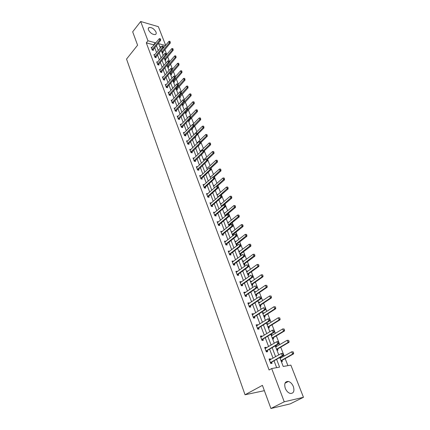 <?xml version="1.0" encoding="UTF-8"?>
<svg xmlns="http://www.w3.org/2000/svg" width="430" height="430" viewBox="0 0 430 430"><rect width="100%" height="100%" fill="white"/><g stroke="black" fill="none" stroke-linecap="round" stroke-linejoin="round"><path stroke-width="0.64" d="M285.273 388.285C284.02 383.619 285.052 381.34 288.369 381.437C290.508 382.077 292.174 383.78 293.367 386.559C294.663 391.257 293.615 393.552 290.223 393.445C288.089 392.767 286.439 391.053 285.273 388.285M148.517 29.939C148.081 28.702 148.28 27.891 149.108 27.504C151.822 27.294 154.117 28.815 155.988 32.067C156.439 33.325 156.235 34.147 155.38 34.534C152.666 34.722 150.376 33.191 148.517 29.939M264.375 390.671L245.046 394.767L126.538 59.077L137.589 45.198L132.682 31.82L140.68 21.5L158.358 26.676L165.652 45.295M287.917 365.634L285.176 358.598M284.192 356.078L280.715 347.15M279.742 344.64L276.329 335.878M275.356 333.379L272.007 324.784M271.04 322.29L267.756 313.862M266.788 311.374L263.568 303.102M262.601 300.624L259.44 292.507M258.478 290.04L255.377 282.069M254.42 279.608L251.378 271.787M250.421 269.336L247.433 261.66M246.481 259.215L243.547 251.679M242.601 249.244L239.72 241.848M238.774 239.419L235.946 232.152M235 229.738L232.227 222.6M231.286 220.192L228.556 213.183M227.626 210.786L224.944 203.901M224.014 201.509L221.38 194.747M220.45 192.366L217.865 185.722M216.94 183.347L214.403 176.821M213.479 174.456L210.985 168.044M210.066 165.69L207.615 159.39M206.701 157.041L204.288 150.849M203.379 148.506L201.009 142.421M200.1 140.094L197.773 134.112M196.87 131.79L194.58 125.909M193.677 123.598L191.431 117.82M190.533 115.514L188.319 109.833M187.426 107.538L185.249 101.953M184.357 99.663L182.223 94.17M181.331 91.891L179.229 86.494M178.348 84.221L176.278 78.91M175.397 76.647L173.365 71.428M172.489 69.171L170.49 64.038M169.613 61.791L167.646 56.739M166.775 54.502L164.84 49.536M279.769 357.523L283.225 366.473L290.857 365.113L303.462 397.298L284.246 401.797L271.69 368.537L279.597 367.123L276.608 359.319M284.246 401.797L270.916 408.5L290.175 403.883L303.462 397.298M163.787 47.526L163.491 47.445M161.347 46.87L159.713 46.435M162.11 52.648L163.067 52.895L162.739 52.051M164.894 59.856L165.851 60.098L165.523 59.249M167.711 67.161L168.673 67.392L168.34 66.537M170.565 74.551L171.527 74.777L171.194 73.917M173.457 82.044L174.419 82.259L174.085 81.388M176.381 89.628L177.348 89.838L177.01 88.962M179.348 97.309L180.315 97.513L179.976 96.626M182.352 105.092L183.325 105.285L182.981 104.393M185.394 112.977L186.367 113.16L186.023 112.262M187.286 117.884L187.561 117.933M188.474 120.97L189.453 121.142L189.103 120.233M190.393 125.936L190.979 126.038M191.603 129.065L192.581 129.226L192.226 128.312M193.543 134.101L194.419 134.241M194.768 137.267L195.752 137.423L195.43 136.595M196.736 142.368L197.644 142.507M198.262 145.625L198.961 145.727L198.741 145.157M199.971 150.753L200.912 150.882M201.831 154.09L202.213 154.139L202.095 153.832M203.25 159.25L204.228 159.374M206.577 167.867L207.572 168.001M209.947 176.596L210.958 176.751M213.361 185.454L214.387 185.62M216.827 194.43L217.865 194.618M220.343 203.535L221.396 203.745M223.906 212.769L224.971 212.995M226.013 215.688L225.906 215.403M227.518 222.133L228.599 222.38M229.77 225.411L229.534 224.799M228.921 225.772L229.314 225.788M231.184 231.636L232.281 231.904M233.587 235.28L233.221 234.328M232.608 235.323L233.511 235.344M234.904 241.273L236.016 241.563M236.35 245.014L237.355 245.025L236.925 243.907M238.677 251.05L239.687 251.05L239.806 251.367M240.144 254.85L241.155 254.845L240.719 253.721M242.509 260.972L243.52 260.962L243.654 261.311M243.993 264.832L245.009 264.81L244.568 263.676M246.395 271.045L247.406 271.013L247.556 271.405M247.906 274.958L248.916 274.921L248.475 273.781M250.335 281.263L251.351 281.22L251.518 281.65M251.873 285.235L252.883 285.187L252.442 284.036M254.34 291.637L255.355 291.578L255.538 292.045M255.898 295.668L256.914 295.603L256.468 294.448M258.403 302.172L259.424 302.091L259.618 302.602M259.983 306.262L261.005 306.181L260.553 305.015M262.531 312.863L263.552 312.766L263.767 313.325M264.138 317.017L265.154 316.915L264.703 315.744M266.724 323.72L267.739 323.607L267.971 324.209M268.352 327.94L269.368 327.821L268.917 326.639M270.975 334.744L271.997 334.615L272.249 335.26M272.631 339.028L273.652 338.894L273.319 337.69L284.472 330.987L283.558 331.1L282.698 328.934L271.443 335.717M275.297 345.94L276.318 345.795L276.587 346.489M276.979 350.294L278 350.138L277.56 349.004M280.317 357.212L280.709 357.147L281 357.889M281.392 361.738L282.419 361.565L281.973 360.415M153.811 45.338L153.607 44.801L146.291 42.844L269.089 369.993L271.69 368.537M276.651 367.65L274.034 360.781M273.055 358.212L269.599 349.144M268.621 346.585L265.235 337.695M264.262 335.142L260.94 326.424M259.967 323.876L256.71 315.324M255.743 312.793L252.544 304.402M251.582 301.876L248.443 293.647M247.486 291.126L244.407 283.053M243.45 280.543L240.434 272.62M239.478 270.115L236.516 262.343M235.565 259.849L232.657 252.222M231.711 249.733L228.857 242.246M227.911 239.768L225.11 232.42M224.17 229.948L221.418 222.735M220.482 220.273L217.784 213.189M216.849 210.738L214.199 203.782M213.264 201.337L210.662 194.51M209.732 192.076L207.179 185.368M206.255 182.944L203.745 176.354M202.82 173.935L200.353 167.463M199.439 165.055L197.015 158.702M196.101 156.3L193.72 150.054M192.807 147.662L190.469 141.529M189.56 139.148L187.265 133.117M186.362 130.747L184.104 124.824M183.201 122.459L180.982 116.637M180.084 114.278L177.907 108.559M177.01 106.21L174.865 100.588M173.978 98.25L171.871 92.724M170.979 90.391L168.909 84.963M168.028 82.635L165.991 77.298M165.109 74.981L163.11 69.735M162.228 67.429L160.261 62.269M159.385 59.969L157.45 54.895M156.579 52.605L154.676 47.617M152.021 47.52L151.166 47.295L152.215 50.073L153.44 50.391L153.112 49.536M154.778 54.771L153.908 54.545L154.972 57.362L156.198 57.668L155.87 56.803M157.579 62.114L156.687 61.893L157.762 64.742L158.993 65.043L158.659 64.172M160.411 69.547L159.498 69.332L160.589 72.219L161.82 72.509L161.492 71.627M163.282 77.083L162.352 76.868L163.454 79.792L164.69 80.071L164.351 79.184M166.19 84.71L165.238 84.5L166.356 87.462L167.593 87.731L167.254 86.838M169.141 92.439L168.162 92.235L169.296 95.234L170.538 95.492L170.194 94.589M172.129 100.271L171.124 100.072L172.274 103.109L173.516 103.356L173.172 102.447M175.155 108.204L174.128 108.011L175.29 111.091L176.536 111.322L176.192 110.408M178.224 116.245L177.171 116.052L178.348 119.174L179.6 119.4L179.251 118.476M181.336 124.394L180.251 124.206L181.449 127.371L182.702 127.581L182.347 126.651M184.492 132.65L183.379 132.472L184.588 135.676L185.846 135.875L185.491 134.934M187.695 141.018L186.545 140.846L187.776 144.098L189.033 144.281L188.673 143.335M190.936 149.5L189.754 149.339L191.001 152.634L192.264 152.806L191.904 151.849M194.231 158.1L193.011 157.944L194.274 161.288L195.542 161.444L195.172 160.481M197.569 166.819L196.311 166.673L197.59 170.06L198.859 170.205L198.493 169.232M200.939 175.676L199.654 175.521L200.955 178.961L202.229 179.084L201.858 178.106M204.347 184.669L203.051 184.497L204.368 187.98L205.642 188.093L205.266 187.104M207.803 193.79L206.491 193.597L207.83 197.133L209.109 197.23L208.727 196.23M211.307 203.035L209.985 202.831L211.34 206.416L212.619 206.497L212.237 205.486M214.866 212.42L213.527 212.194L214.903 215.833L216.182 215.898L215.801 214.882M218.472 221.939L217.118 221.697L218.515 225.39L219.8 225.433L219.413 224.406M222.138 231.598L220.762 231.335L222.181 235.081L223.471 235.113L223.073 234.076M225.852 241.397L224.46 241.117L225.9 244.917L227.19 244.928L226.76 243.794M229.625 251.34L228.217 251.045L229.674 254.904L230.969 254.893L230.539 253.754M233.452 261.44L233.323 261.101L232.028 261.118L233.506 265.036L234.801 265.009L234.366 263.859M237.333 271.685L237.193 271.308L235.893 271.346L237.398 275.318L238.698 275.275L238.258 274.12M241.278 282.085L241.123 281.671L239.822 281.725L241.348 285.762L242.649 285.697L242.203 284.531M245.283 292.653L245.111 292.19L243.805 292.266L245.353 296.367L246.659 296.281L246.213 295.104M249.352 303.376L249.158 302.87L247.852 302.973L249.427 307.133L250.733 307.025L250.287 305.843M253.48 314.265L253.27 313.717L251.964 313.841L253.56 318.066L254.872 317.937L254.42 316.743M257.672 325.327L257.446 324.736L256.14 324.876L257.758 329.17L259.07 329.02L258.64 327.886L257.726 329.084M261.934 336.566L261.687 335.927L260.376 336.093L262.026 340.452L263.337 340.275L262.902 339.13L261.977 340.323M266.261 347.983L265.998 347.289L264.686 347.483L266.358 351.912L267.675 351.713L267.234 350.552M270.658 359.582L270.379 358.84L269.062 359.055L270.766 363.554L272.082 363.329L271.636 362.162M270.916 408.5L262.418 385.35L245.046 394.767M146.291 42.844L147.958 40.775L140.68 21.5M155.483 43.296L155.278 42.758L147.958 40.775M275.619 356.744L272.136 347.655M271.153 345.086L267.734 336.174M266.756 333.615L263.402 324.876M262.424 322.323L259.139 313.75M258.167 311.207L254.942 302.801M253.974 300.269L250.814 292.018M249.841 289.492L246.739 281.403M245.777 278.887L242.735 270.948M241.773 268.438L238.79 260.65M237.828 258.15L234.898 250.502M233.947 248.013L231.066 240.51M230.114 238.026L227.293 230.663M226.347 228.185L223.573 220.955M222.632 218.494L219.907 211.393M218.967 208.937L216.295 201.971M215.36 199.52L212.737 192.678M211.802 190.243L209.227 183.519M208.297 181.089L205.766 174.494M204.836 172.07L202.353 165.588M201.428 163.174L198.988 156.81M198.069 154.408L195.672 148.151M194.752 145.759L192.398 139.61M191.484 137.224L189.168 131.188M188.259 128.812L185.986 122.878M185.077 120.513L182.841 114.681M181.938 112.321L179.745 106.592M178.842 104.243L176.682 98.615M175.784 96.272L173.666 90.735M172.769 88.403L170.689 82.963M169.796 80.641L167.748 75.293M166.856 72.976L164.846 67.72M163.959 65.408L161.976 60.243M161.094 57.942L159.148 52.863M158.272 50.573L156.359 45.575M165.464 45.516L158.649 43.672L160.347 48.074M161.234 50.369L163.196 55.459M164.083 57.76L166.082 62.936M166.974 65.247L169.006 70.509M169.898 72.831L171.968 78.185M172.865 80.512L174.967 85.962M175.87 88.3L178.009 93.842M178.912 96.186L181.089 101.824M181.998 104.184L184.212 109.919M185.126 112.284L187.378 118.121M188.297 120.497L190.587 126.436M191.506 128.817L193.839 134.869M194.763 137.256L197.139 143.416M198.063 145.813L200.482 152.08M201.412 154.488L203.874 160.868M204.809 163.287L207.314 169.78M208.249 172.204L210.802 178.821M211.743 181.256L214.339 187.991M215.285 190.431L217.929 197.289M218.875 199.746L221.574 206.728M222.525 209.19L225.272 216.306M226.223 218.773L229.018 226.024M229.975 228.502L232.823 235.887M233.786 238.376L236.688 245.895M237.65 248.395L240.612 256.06M241.579 258.564L244.589 266.374M245.562 268.89L248.637 276.85M249.61 279.376L252.738 287.487M253.716 290.019L256.909 298.291M257.892 300.833L261.144 309.267M262.128 311.815L265.444 320.414M266.433 322.973L269.814 331.74M270.809 334.303L274.259 343.248M275.254 345.822L278.769 354.938M153.607 44.801L155.278 42.758M210.764 168.248L217.499 162.035L216.612 161.922L215.946 160.234L207.566 167.979M214.178 177.02L220.999 170.855L220.106 170.758L219.434 169.049L210.936 176.703M199.988 176.391L200.928 175.655M213.645 186.179L214.355 185.545M203.567 185.303L204.325 184.615M217.102 195.139L217.822 194.51M206.932 194.446L207.771 193.699M220.606 204.228L221.337 203.6M210.345 203.713L211.264 202.917M224.164 213.441L224.906 212.823M213.855 213.076L214.806 212.264M227.771 222.788L228.524 222.176M217.44 222.552L218.402 221.751M231.431 232.27L232.189 231.662M221.074 232.162L222.052 231.372M235.14 241.886L235.909 241.289M224.766 241.918L225.755 241.139M238.908 251.641L239.687 251.05M228.507 251.819L229.512 251.045M242.73 261.548L243.52 260.962M232.307 261.865L233.323 261.101M246.605 271.593L247.406 271.013M236.167 272.061L237.193 271.308M250.54 281.79L251.351 281.22M240.08 282.413L241.123 281.671M254.533 292.142L255.355 291.578M244.052 292.921L245.111 292.19M258.591 302.645L259.424 302.091M248.088 303.591L249.158 302.87M262.708 313.314L263.552 312.766M252.184 314.427L253.27 313.717M266.885 324.145L267.739 323.607M256.344 325.429L257.446 324.736M271.131 335.142L271.997 334.615M260.575 336.609L261.687 335.927M275.442 346.311L276.318 345.795M264.869 347.961L265.998 347.289M279.817 357.652L280.709 357.147M269.228 359.496L270.379 358.84M160.46 39.307L160.191 38.609L160.46 39.307L159.783 40.097L160.664 40.345L152.768 50.219M151.457 48.063L159.24 38.705L159.783 40.097L152.059 49.649M160.191 38.609L159.24 38.705M160.664 40.345L160.61 39.345M162.395 52.723L170.323 43.005L169.463 42.769L168.915 41.387L161.277 50.482M170.275 42.027L169.861 41.296L170.323 43.005M161.83 51.928L170.135 41.984M168.915 41.387L169.861 41.296M163.303 46.617L163.029 45.908L163.303 46.617L162.621 47.413L163.502 47.649L155.515 57.496M154.203 55.319L162.072 45.999L162.621 47.413L154.811 56.932M163.029 45.908L162.072 45.999M163.502 47.649L163.454 46.655M166.184 54.019L165.905 53.304L166.184 54.019L165.496 54.82L166.383 55.051L158.299 64.871M156.982 62.672L164.943 53.39L165.496 54.82L157.595 64.301M165.905 53.304L164.943 53.39M166.383 55.051L166.335 54.056M165.168 59.926L173.188 50.235L172.328 50.009L171.774 48.606L166.378 54.97M173.145 49.256L172.726 48.52L173.188 50.235M164.615 59.13L173 49.219M171.774 48.606L172.726 48.52M167.979 67.225L176.09 57.561L175.225 57.335L174.666 55.922L169.28 62.178M176.053 56.583L175.628 55.835L176.09 57.561M167.426 66.424L175.908 56.545M174.666 55.922L175.628 55.835M169.103 61.517L168.818 60.791L169.103 61.517L168.409 62.328L169.296 62.549L161.116 72.342M159.799 70.117L167.845 60.877L168.409 62.328L160.422 71.767M168.818 60.791L167.845 60.877M169.296 62.549L169.248 61.554M172.059 69.117L171.769 68.381L172.059 69.117L171.36 69.929L172.253 70.144L163.97 79.91M162.648 77.658L170.791 68.461L171.36 69.929L163.282 79.33M171.769 68.381L170.791 68.461M172.253 70.144L172.204 69.149M175.053 76.814L174.763 76.067L175.053 76.814L174.349 77.631L175.241 77.841L166.861 87.575M165.539 85.296L173.774 76.142L174.349 77.631L166.179 86.994M174.763 76.067L173.774 76.142M175.241 77.841L175.198 76.846M170.823 74.616L179.03 64.978L178.165 64.763L177.595 63.328L172.22 69.477M178.993 64L178.563 63.242L179.03 64.978M170.28 73.809L178.848 63.962M177.595 63.328L178.563 63.242M173.704 82.098L182.008 72.493L181.143 72.283L180.568 70.826L175.203 76.868M181.976 71.514L181.541 70.751L182.008 72.493M173.166 81.291L181.831 71.477M180.568 70.826L181.541 70.751M176.623 89.677L185.024 80.104L184.158 79.899L183.572 78.427L178.154 84.436M184.991 79.125L184.556 78.351L185.024 80.104M176.09 88.87L184.846 79.088M183.572 78.427L184.556 78.351M178.084 84.613L177.794 83.861L178.084 84.613L177.38 85.441L178.273 85.64L169.791 95.336M168.463 93.036L176.794 83.931L177.38 85.441L169.114 94.756M177.794 83.861L176.794 83.931M178.273 85.64L178.235 84.645M179.573 97.357L188.082 87.811L187.211 87.618L186.62 86.129L181.137 92.106M188.05 86.833L187.609 86.059L188.082 87.811M179.052 96.54L187.905 86.801M186.62 86.129L187.609 86.059M181.159 92.52L180.863 91.751L181.159 92.52L180.45 93.348L181.347 93.541L172.758 103.205M171.43 100.878L179.858 91.821L180.45 93.348L172.086 102.619M180.863 91.751L179.858 91.821M181.347 93.541L181.309 92.547M182.567 105.135L191.178 95.621L190.302 95.438L189.705 93.928L184.158 99.873M191.151 94.648L190.705 93.864L191.178 95.621M182.051 104.318L191.006 94.616M189.705 93.928L190.705 93.864M184.276 100.529L183.975 99.755L184.276 100.529L183.562 101.367L184.459 101.55L175.768 111.177M174.435 108.822L182.96 99.814L183.562 101.367L175.101 110.585M183.975 99.755L182.96 99.814M184.459 101.55L184.427 100.561M185.599 113.015L194.317 103.539L193.441 103.361L192.833 101.829L187.114 107.865M194.29 102.566L193.844 101.77L194.317 103.539M187.609 109.489L194.145 102.533M192.833 101.829L193.844 101.77M187.437 108.65L187.131 107.86L187.437 108.65L186.717 109.494L187.62 109.666L178.81 119.26M177.477 116.874L186.104 107.919L186.717 109.494L178.154 118.664M187.131 107.86L186.104 107.919M187.62 109.666L187.588 108.677M188.668 121.002L197.494 111.563L196.618 111.391L196.005 109.838L189.963 116.1M197.472 110.591L197.021 109.784L197.494 111.563M190.802 117.401L197.327 110.558M196.005 109.838L197.021 109.784M190.635 116.879L190.329 116.084L190.635 116.879L189.909 117.729L190.818 117.89L181.895 127.447M180.562 125.033L189.291 116.138L189.909 117.729L181.25 126.845M190.329 116.084L189.291 116.138M190.818 117.89L190.786 116.906M191.78 129.091L200.719 119.691L199.837 119.529L199.214 117.954L192.844 124.447M200.697 118.718L200.24 117.906L200.719 119.691M194.037 125.42L200.552 118.691M199.214 117.954L200.24 117.906M193.882 125.221L193.57 124.415L193.882 125.221L193.151 126.076L194.059 126.232L185.024 135.746M183.691 133.305L192.527 124.463L193.151 126.076L184.384 135.138M193.57 124.415L192.527 124.463M194.059 126.232L194.032 125.248M197.343 134.542L203.987 127.93L203.1 127.78L202.471 126.183L193.812 134.789M203.971 126.957L203.503 126.135L203.987 127.93M197.279 133.585L203.82 126.936M194.93 137.294L195.204 136.821M202.471 126.183L203.503 126.135M197.171 133.682L196.854 132.859L197.171 133.682L196.44 134.542L197.349 134.687L188.195 144.157M186.862 141.69L195.8 132.908L196.44 134.542L187.566 143.545M196.854 132.859L195.8 132.908M197.349 134.687L197.322 133.703M200.67 142.755L207.292 136.283L206.411 136.138L205.771 134.525L197.01 143.072M207.281 135.31L206.814 134.482L207.292 136.283M200.514 141.911L207.136 135.289M205.771 134.525L206.814 134.482M200.509 142.255L200.186 141.427L200.509 142.255L199.767 143.125L200.681 143.26L191.409 152.688M190.076 150.183L199.122 141.465L199.767 143.125L190.786 152.07M200.186 141.427L199.122 141.465M200.681 143.26L200.659 142.282M204.046 151.08L210.652 144.749L209.765 144.614L209.114 142.975L200.246 151.468M210.641 143.781L210.168 142.937L210.652 144.749M203.799 150.344L210.496 143.76M209.114 142.975L210.168 142.937M203.89 150.951L203.562 150.113L203.89 150.951L203.148 151.828L204.062 151.951L194.666 161.336M193.333 158.799L202.492 150.145L203.148 151.828L194.054 160.713M203.562 150.113L202.492 150.145M204.062 151.951L204.046 150.973M207.394 159.589L214.054 153.333L213.162 153.209L212.506 151.548L203.53 159.976M214.049 152.365L213.57 151.516L214.054 153.333M207.088 158.933L213.898 152.344M212.506 151.548L213.57 151.516M207.325 159.772L206.991 158.917L207.325 159.772L206.572 160.653L207.486 160.772L197.967 170.103M196.639 167.533L205.911 158.95L206.572 160.653L197.37 169.474M206.991 158.917L205.911 158.95M207.486 160.772L207.475 159.793M217.499 161.073L217.016 160.207L217.499 162.035M210.184 167.856L217.349 161.051M215.946 160.234L217.016 160.207M210.802 168.716L210.463 167.85L210.802 168.716L210.05 169.608L210.963 169.71L201.933 178.015L201.315 178.993M200.235 176.289L209.372 167.872L210.05 169.608L200.729 178.359M210.463 167.85L209.372 167.872M210.963 169.71L210.953 168.737M220.999 169.898L220.515 169.028L220.999 170.855M213.296 176.924L220.853 169.882M219.434 169.049L220.515 169.028M214.333 177.789L213.989 176.913L214.333 177.789L213.57 178.686L214.489 178.778L205.346 187.012L204.707 188.012M203.385 185.373L212.888 176.929L213.57 178.686L204.137 187.367M213.989 176.913L212.888 176.929M214.489 178.778L214.484 177.805M217.435 186.104L224.546 179.804L223.654 179.713L222.966 177.982L213.656 186.212M224.551 178.848L224.057 177.966L224.546 179.804M214.419 187.921L224.401 178.832M222.966 177.982L224.057 177.966M217.913 186.996L217.564 186.104L217.913 186.996L217.145 187.899L218.069 187.98L208.808 196.144L208.147 197.16M206.825 194.484L216.457 186.115L217.145 187.899L207.593 196.505M217.564 186.104L216.457 186.115M218.069 187.98L218.064 187.007M220.59 195.43L228.142 188.883L227.25 188.802L226.556 187.045L217.128 195.204M228.153 187.926L227.658 187.034L228.142 188.883M217.833 197.037L228.002 187.915M226.556 187.045L227.658 187.034M221.547 196.333L221.192 195.43L221.547 196.333L220.773 197.241L221.697 197.311L212.318 205.4L211.641 206.438M210.324 203.723L220.074 195.435L220.773 197.241L211.098 205.771M221.192 195.43L220.074 195.435M221.697 197.311L221.697 196.343M223.777 204.89L231.791 198.09L230.899 198.02L230.19 196.236L220.644 204.32M231.808 197.139L231.302 196.23L231.791 198.09M221.364 206.18L231.657 197.123M230.19 196.236L231.302 196.23M225.229 205.809L224.874 204.89L225.229 205.809L224.455 206.722L225.379 206.782L215.881 214.79L215.177 215.849M213.866 213.097L223.74 204.89L224.455 206.722L214.651 215.177M224.874 204.89L223.74 204.89M225.379 206.782L225.384 205.82M225.374 216.22L225.992 215.312L235.495 207.427L234.597 207.373L233.882 205.561L224.213 213.57M235.511 206.475L235.006 205.561L235.495 207.427M224.938 215.457L235.361 206.47M233.882 205.561L235.006 205.561M228.97 215.425L228.609 214.495L228.97 215.425L228.19 216.344L229.115 216.392L219.494 224.32L218.768 225.395M217.462 222.606L227.465 214.484L228.19 216.344L218.257 224.713M228.609 214.495L227.465 214.484M229.115 216.392L229.125 215.43M228.91 225.745L229.625 224.707L239.252 216.903L238.349 216.854L237.623 215.022L227.83 222.95M239.274 215.957L238.757 215.032L239.252 216.903M228.572 224.863L239.123 215.946M237.623 215.022L238.757 215.032M232.764 225.18L232.399 224.234L232.764 225.18L231.98 226.11L232.904 226.142L223.159 233.99L222.407 235.086M221.111 232.254L231.243 224.224L231.98 226.11L221.918 234.393M232.399 224.234L231.243 224.224M232.904 226.142L232.92 225.186M232.587 235.275L233.307 234.243L243.063 226.513L242.16 226.481L241.423 224.621L231.507 232.463M243.084 225.573L242.568 224.637L243.063 226.513M232.254 234.404L242.934 225.567M241.423 224.621L242.568 224.637M236.618 235.086L236.247 234.124L236.618 235.086L235.823 236.022L236.753 236.043L226.879 243.799L226.099 244.923M224.809 242.042L235.081 234.103L235.823 236.022L225.632 244.213M236.247 234.124L235.081 234.103M236.753 236.043L236.774 235.086M236.317 244.939L237.048 243.907L246.927 236.269L246.025 236.247L245.277 234.361L235.231 242.117M246.954 235.328L246.433 234.382L246.927 236.269M235.989 244.084L246.804 235.328M237.048 243.907L236.145 243.901L237.048 243.907M245.277 234.361L246.433 234.382M240.531 245.138L240.15 244.165L240.531 245.138L239.73 246.084L240.66 246.089L230.641 253.764L229.846 254.899M228.566 251.975L238.972 244.132L239.73 246.084L229.405 254.184M240.66 246.089L240.682 245.138M240.107 254.748L240.832 253.727L250.851 246.17L249.948 246.159L249.19 244.245L239.01 251.91M250.351 244.272L249.19 244.245L250.507 244.272L250.883 245.234L250.507 244.272M239.779 253.904L250.733 245.229M240.832 253.727L239.94 253.721L240.843 253.721M250.883 245.234L250.851 246.17M244.498 255.345L244.116 254.356L244.498 255.345L243.692 256.296L244.627 256.291L234.463 263.875L233.646 265.03M232.383 262.058L242.928 254.318L243.692 256.296L233.227 264.3M244.627 256.291L244.654 255.339M243.944 264.697L244.67 263.692L254.834 256.216L253.926 256.221L253.157 254.275L242.843 261.849M254.334 254.313L253.157 254.275L254.485 254.313L254.721 255.286L254.485 254.313M243.627 263.875L254.721 255.286M254.872 255.286L254.834 256.216M248.529 265.702L248.142 264.703L248.529 265.702L247.718 266.664L248.653 266.643L238.338 274.141L237.505 275.318M236.253 272.292L246.938 264.66L247.718 266.664L237.113 274.566M248.653 266.643L248.685 265.702M247.841 274.797L248.599 273.776L258.876 266.417L257.968 266.433L257.188 264.461L246.734 271.932M258.376 264.504L257.188 264.461L258.527 264.498L258.919 265.487L258.527 264.498M247.529 273.991L257.968 266.433L258.769 265.487M258.919 265.487L258.876 266.417M252.625 276.227L252.227 275.205L252.625 276.227L251.803 277.194L252.743 277.156L242.326 284.526L241.413 285.762M240.182 282.687L251.012 275.157L251.803 277.194L241.053 284.993M252.743 277.156L252.781 276.221M251.797 285.052L252.566 284.031L262.983 276.769L262.074 276.802L261.279 274.797L250.685 282.166M262.477 274.845L261.279 274.797L262.628 274.84L262.875 275.85L262.628 274.84M251.491 284.257L262.074 276.802L262.875 275.85M263.026 275.845L262.983 276.769M256.78 286.912L256.377 285.88L256.78 286.912L255.957 287.89L256.893 287.837L246.336 295.098L245.385 296.361M244.17 293.233L255.151 285.821L255.957 287.89L245.057 295.577M256.893 287.837L256.936 286.901M255.812 295.453L256.592 294.437L267.148 287.278L266.234 287.331L265.434 285.294L254.694 292.556M266.643 285.348L265.434 285.294L266.793 285.343L267.046 286.369L266.793 285.343M255.511 294.679L266.234 287.331L267.046 286.369M267.202 286.358L267.148 287.278M260.999 297.764L260.591 296.716L260.999 297.764L260.171 298.748L261.112 298.683L250.405 305.832L249.422 307.122M248.223 303.945L259.354 296.646L260.171 298.748L249.12 306.327M261.112 298.683L261.161 297.754M259.892 306.015L260.677 305.004L271.378 297.952L270.465 298.017L269.648 295.947L258.769 303.107M270.873 296.017L269.648 295.947L271.024 296.007L271.438 297.039L271.024 296.007M259.596 305.257L270.465 298.017L271.282 297.049M271.438 297.039L271.378 297.952M265.288 308.788L264.875 307.724L265.288 308.788L264.455 309.783L265.396 309.697L254.538 316.733L253.544 318.017M252.335 314.825L263.622 307.649L264.455 309.783L253.249 317.238M265.396 309.697L265.444 308.778M264.031 316.743L264.826 315.733L275.673 308.794L274.765 308.874L273.931 306.773L262.902 313.814M275.168 306.848L273.931 306.773L275.324 306.832L275.738 307.885L275.324 306.832M263.74 315.996L274.765 308.874L275.587 307.896M275.738 307.885L275.673 308.794M257.796 327.913L258.736 327.805L269.744 320.893L268.804 320.99L257.441 328.327M258.736 327.805L257.699 327.993M269.223 318.904L269.648 319.99L269.384 318.888L267.96 318.823L269.384 318.888M256.511 325.87L267.96 318.823L268.804 320.99L269.648 319.99M269.744 320.893L269.803 319.974M268.234 327.628L269.04 326.628L280.037 319.802L279.124 319.898L278.28 317.765L267.094 324.688M279.532 317.851L278.28 317.765L279.683 317.834L279.957 318.915L279.683 317.834M267.954 326.908L279.124 319.898L279.957 318.915M280.107 318.899L280.037 319.802M262.058 339.179L263.004 339.05L274.168 332.261L273.222 332.379L261.698 339.587M263.004 339.05L261.951 339.265M273.647 330.267L274.232 331.353L273.802 330.251L272.367 330.175L273.802 330.251M261.101 337.05L272.367 330.175L273.222 332.379L274.071 331.369M274.168 332.261L274.232 331.353M283.961 329.025L282.698 328.934L284.117 329.004L284.547 330.089L284.117 329.004M272.228 337.985L283.558 331.1L284.391 330.106M272.496 338.69L273.211 337.776L272.298 337.899M284.547 330.089L284.472 330.987M278.57 342.936L278.135 341.812L278.57 342.936L277.715 343.952L278.661 343.817L267.336 350.477L266.299 351.745M265.068 348.493L276.845 341.71L277.715 343.952L266.025 351.025M278.135 341.812L276.845 341.71L277.791 341.581L278.296 341.791M265.057 348.461L265.546 348.408M278.661 343.817L278.731 342.914M276.834 349.918L277.667 348.923L288.976 342.344L288.057 342.479L287.186 340.275L275.684 346.945M288.465 340.377L287.186 340.275L288.616 340.356L289.057 341.452L288.616 340.356M276.571 349.235L288.057 342.479L288.901 341.474M289.057 341.452L288.976 342.344M283.144 354.685L282.704 353.551L283.144 354.685L282.279 355.712L283.225 355.562L271.738 362.087L270.685 363.345M269.449 360.077L281.397 353.438L282.279 355.712L270.422 362.651M271.604 362.194L270.647 362.366L271.593 362.21M282.704 353.551L281.397 353.438L282.859 353.524M269.422 360.012L270.002 359.958M283.225 355.562L283.3 354.664M281.236 361.329L282.08 360.34L293.55 353.89L292.637 354.04L291.75 351.799L280.081 358.34M280.371 358.244L280.059 358.276M293.04 351.912L291.75 351.799L293.19 351.885L293.636 353.003L293.19 351.885M280.978 360.662L292.637 354.04L293.486 353.03M293.636 353.003L293.55 353.89M152.204 49.353L153.085 49.584M152.301 49.208L153.177 49.439M162.809 51.955L161.954 51.734M162.717 52.1L161.857 51.874M154.961 56.636L155.843 56.857M155.053 56.486L155.934 56.712M157.751 64.005L158.632 64.221M157.842 63.86L158.729 64.075M165.593 59.152L164.733 58.937M165.496 59.297L164.642 59.077M168.409 66.44L167.549 66.231M168.318 66.58L167.453 66.37M160.573 71.471L161.46 71.681M160.669 71.326L161.556 71.536M163.438 79.034L164.325 79.233M163.534 78.889L164.421 79.093M166.335 86.693L167.227 86.887M166.431 86.554L167.324 86.747M171.264 73.82L170.404 73.616M171.167 73.96L170.307 73.761M174.155 81.291L173.29 81.098M174.059 81.437L173.193 81.238M177.085 88.865L176.214 88.677M176.983 89.005L176.117 88.817M169.269 94.46L170.167 94.643M169.372 94.315L170.264 94.498M180.052 96.53L179.181 96.347M179.95 96.669L179.079 96.492M172.247 102.324L173.145 102.501M172.349 102.179L173.242 102.356M183.051 104.296L182.18 104.124M182.954 104.436L182.078 104.264M175.263 110.29L176.16 110.462M175.365 110.144L176.262 110.317M186.099 112.165L185.368 112.031M185.996 112.305L185.239 112.165M178.321 118.363L179.219 118.524M178.423 118.223L179.321 118.384M189.178 120.137L188.722 120.056M189.076 120.282L188.587 120.19M181.417 126.549L182.32 126.7M181.519 126.404L182.422 126.56M184.556 134.843L185.459 134.988M184.658 134.703L185.566 134.843M187.733 143.249L188.641 143.383M187.84 143.109L188.749 143.244M190.963 151.774L191.871 151.898M191.071 151.634L191.979 151.758M194.231 160.417L195.139 160.53M194.338 160.277L195.252 160.39M197.547 169.178L198.461 169.28M197.655 169.038L198.569 169.141M200.907 178.063L201.821 178.154M201.02 177.923L201.933 178.015M204.314 187.072L205.234 187.152M204.433 186.932L205.346 187.012M207.776 196.209L208.695 196.279M207.889 196.069L208.808 196.144M218.402 196.881L217.983 196.849M218.246 197.015L217.865 196.988M211.28 205.481L212.205 205.54M211.399 205.341L212.318 205.4M222.375 206.051L221.509 205.992M222.219 206.185L221.396 206.131M214.839 214.882L215.763 214.93M214.957 214.742L215.881 214.79M225.992 215.312L225.094 215.269M225.874 215.451L224.976 215.403M218.451 224.422L219.375 224.455M218.569 224.283L219.494 224.32M229.625 224.707L228.722 224.675M229.502 224.842L228.604 224.809M222.111 234.103L223.041 234.124M222.235 233.963L223.159 233.99M233.307 234.243L232.41 234.216M233.189 234.371L232.286 234.35M225.831 243.923L226.76 243.934M225.949 243.788L226.879 243.799L225.949 243.788M236.925 244.041L236.022 244.03M229.599 253.888L230.534 253.888M229.722 253.754L230.657 253.754M240.719 253.85L239.816 253.856M233.425 264.009L234.361 263.993M233.554 263.875L234.49 263.859M244.691 263.676L243.788 263.692M244.568 263.805L243.659 263.821M237.312 274.275L238.247 274.249M237.441 274.147L238.376 274.114M248.599 273.776L247.691 273.808M248.475 273.91L247.567 273.937M241.257 284.703L242.197 284.66M241.386 284.569L242.326 284.526M252.566 284.031L251.657 284.074M252.437 284.16L251.528 284.203M245.267 295.286L246.202 295.227M245.396 295.157L246.336 295.098M256.592 294.437L255.683 294.496M256.463 294.566L255.549 294.625M249.33 306.036L250.271 305.961M249.464 305.907L250.405 305.832M260.677 305.004L259.768 305.08M260.548 305.133L259.634 305.209M253.463 316.953L254.404 316.862M253.598 316.824L254.538 316.733M264.826 315.733L263.912 315.824M264.692 315.862L263.778 315.948M257.656 328.042L258.602 327.934M269.04 326.628L268.126 326.73M268.906 326.752L267.992 326.859M261.918 339.302L262.864 339.179M273.319 337.69L272.405 337.808M273.179 337.813L272.265 337.937M266.251 350.746L267.197 350.6M266.39 350.617L267.336 350.477M277.667 348.923L276.748 349.063M277.522 349.047L276.608 349.187M270.787 362.243L271.738 362.087M282.08 360.34L281.161 360.49M281.935 360.458L281.021 360.614L281.946 360.447M288.369 381.437L285.009 383.205M149.108 27.504L148.312 28.509M229.711 253.764L230.641 253.764M233.528 263.891L234.463 263.875M244.67 263.692L243.762 263.708M237.403 274.173L238.338 274.141M248.567 273.808L247.658 273.835M241.343 284.612L242.278 284.563M252.517 284.069L251.609 284.112M245.337 295.206L246.272 295.147M256.533 294.486L255.619 294.545M249.395 305.966L250.33 305.891M260.607 305.063L259.693 305.139M253.512 316.894L254.452 316.802M264.746 315.803L263.832 315.889M268.943 326.703L268.03 326.811M266.267 350.719L267.213 350.579M277.543 349.026L276.63 349.16"/></g></svg>
